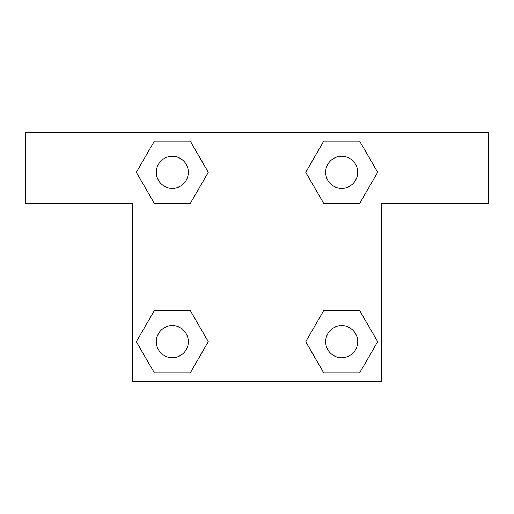 <?xml version="1.0" encoding="UTF-8"?>
<svg xmlns="http://www.w3.org/2000/svg" width="514" height="514" viewBox="0 0 514 514"><rect width="100%" height="100%" fill="white"/><g stroke="black" fill="none" stroke-linecap="round" stroke-linejoin="round"><path stroke-width="0.77" d="M359.665 141.17L323.717 141.17L359.665 141.17L377.642 172.306L359.665 203.448L323.717 203.448L338.899 203.448L323.717 203.448L305.695 172.331L323.717 203.448L305.74 172.306L323.717 141.17L359.665 141.17L377.687 172.286M359.665 310.552L323.717 310.552L359.665 310.552L377.642 341.694L359.665 372.83L323.717 372.83L305.74 341.694L323.717 310.552L359.665 310.552L377.687 341.669M305.811 341.816A97.859 97.859 0 0 1 305.772 341.842L323.717 372.83L359.665 372.83L323.717 372.83M175.101 203.448L154.335 203.448L190.283 203.448L154.335 203.448L136.358 172.306L154.335 141.17L190.283 141.17L208.26 172.306L190.283 203.448L175.101 203.448L190.283 203.448L208.305 172.331M154.335 372.83L190.283 372.83L154.335 372.83L136.358 341.694L154.335 310.552L190.283 310.552L175.101 310.552L190.283 310.552L208.305 341.669L190.283 310.552L208.26 341.694L190.283 372.83L154.335 372.83L136.313 341.714M488.3 132.451L25.7 132.451L25.7 203.621L132.451 203.621L132.451 381.549L381.549 381.549L381.549 203.621L488.3 203.621L488.3 132.451M154.335 203.448L136.313 172.331M190.283 141.17L154.335 141.17L190.283 141.17L208.305 172.286M357.705 341.694A16.011 16.011 0 0 0 333.682 327.823A16.011 16.011 0 0 0 333.682 355.559A16.011 16.011 0 0 0 357.705 341.694M154.335 310.552L190.283 310.552L154.335 310.552M188.323 341.694A16.011 16.011 0 0 0 164.3 327.823A16.011 16.011 0 0 0 164.3 355.559A16.011 16.011 0 0 0 188.323 341.694M359.665 203.448L323.717 203.448L359.665 203.448M357.705 172.306A16.011 16.011 0 0 0 333.682 158.44A16.011 16.011 0 0 0 333.682 186.177A16.011 16.011 0 0 0 357.705 172.306M188.323 172.306A16.011 16.011 0 0 0 164.3 158.44A16.011 16.011 0 0 0 164.3 186.177A16.011 16.011 0 0 0 188.323 172.306M323.717 310.552L338.899 310.552M175.101 310.552L190.283 310.552M338.899 203.448L323.717 203.448"/></g></svg>
